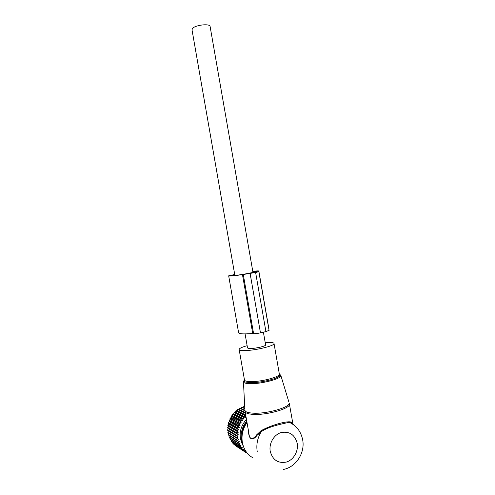 <?xml version="1.0" encoding="UTF-8"?>
<svg xmlns="http://www.w3.org/2000/svg" width="495" height="495" viewBox="0 0 495 495"><rect width="100%" height="100%" fill="white"/><g stroke="black" fill="none" stroke-linecap="round" stroke-linejoin="round"><path stroke-width="0.74" d="M247.141 345.689C242.21 347.057 239.537 348.27 239.122 349.328C239.029 350.25 241.115 350.664 245.371 350.565C255.736 350.373 274.23 345.887 274.057 343.679C274.106 342.701 271.86 342.286 267.331 342.447L265.202 342.571M246.727 420.911L243.967 425.032C241.48 429.883 240.663 434.938 241.511 440.204L242.977 445.098M247.005 422.513L245.099 425.607C242.333 431.003 241.424 436.621 242.364 442.468C243.757 449.528 247.321 454.67 253.056 457.9M283.499 469.446C296.319 466.977 305.205 452.56 302.668 439.832C301.028 431.597 296.542 425.75 289.21 422.285L289.216 422.285C283.79 423.553 268.81 426.288 261.317 431.634L256.961 435.433L256.738 434.759C252.933 439.919 249.4 440.303 248.775 432.618L245.136 411.815M256.738 434.759L260.976 430.768C270.369 425.298 287.904 420.391 291.227 422.186L292.465 423.528M291.536 422.909L289.216 422.285L291.673 423.008L292.922 424.339M256.961 435.433C252.611 441.367 248.632 439.486 248.527 431.225M291.32 422.619L291.227 422.186M257.227 451.675C256.113 444.56 257.48 437.877 261.317 431.634L260.976 430.768M245.081 333.908L247.525 347.911L248.162 348.4C251.194 349.346 265.765 346.488 265.623 344.984L265.592 344.792M234.878 275.424L192.035 29.948L192.357 28.636C194.628 25.183 209.428 23.259 210.078 26.315L210.146 26.711M246.491 452.213L245.155 452.028L245.396 450.871L243.404 450.549L243.788 449.38L242.135 449.231L241.826 448.86L242.352 447.678L240.44 446.966L241.102 445.803L239.493 445.351L239.264 444.906L240.069 443.774L238.497 443.167L238.318 442.691L239.252 441.608L237.736 440.859L237.612 440.358L238.664 439.337L237.223 438.452L237.148 437.939L238.318 436.992L236.963 435.977L236.938 435.452L238.213 434.604L236.957 433.465L236.987 432.939L238.355 432.197L237.204 430.953L237.284 430.427L238.738 429.808L237.705 428.466L237.835 427.952L239.357 427.457L238.448 426.034L238.633 425.539L240.205 425.18L239.431 423.695L239.66 423.219L241.275 423.008L240.632 421.474L240.91 421.022L242.55 420.96L242.043 419.395L242.364 418.98L244.01 419.067L243.645 417.483L243.998 417.106L245.638 417.347L245.409 415.769L245.774 415.46M247.085 452.975L245.57 452.306M247.519 453.488L247.054 453.265M243.274 446.038C238.262 436.708 239.32 427.785 246.442 419.277M242.129 435.421C242.055 430.285 243.639 425.743 246.881 421.789M235.441 445.481L245.539 452.306M233.72 443.786L234.172 444.652L243.757 450.877M232.223 441.917L232.613 443.062L242.135 449.231M230.948 439.894L231.233 441.28L240.712 447.381M229.915 437.741L230.057 439.325L239.493 445.351M229.129 435.476L229.092 437.221L238.497 443.167M238.664 439.337L228.597 433.131L228.362 435L237.736 440.859M228.597 433.131L227.867 432.68L228.263 430.885L227.613 430.304L228.164 428.59L227.607 427.89L228.3 426.282L227.929 424.97L228.671 423.986L228.337 423.083L229.272 421.74L229.241 420.267L230.095 419.556L230.008 418.498L231.128 417.477L231.443 415.93L232.353 415.515L232.539 414.364L233.764 413.702L234.432 412.174L235.342 412.057L235.799 410.887L237.056 410.603L238.058 409.173L238.899 409.359L239.629 408.233L240.836 408.332L242.135 407.076L244.796 408.35M242.927 407.453L243.831 406.519L244.709 406.599M244.728 406.946L243.831 406.519M244.815 408.752L241.696 407.249M243.453 381.843L244.883 410.002C244.938 411.772 247.655 412.824 253.013 413.164C266.267 414.092 289.569 407.546 289.228 403.165L289.513 404.254C290.058 408.672 266.558 415.336 253.174 414.371C247.729 414.018 245.006 412.935 245.013 411.11L244.901 410.318L240.836 408.332M244.907 410.374L240.056 408.004M244.969 410.844L239.629 408.233M245.26 412.508L238.899 409.359M245.303 412.768L238.058 409.173M245.396 413.306L237.656 409.445M245.687 414.952L237.056 410.603M245.768 415.416L236.177 410.565M245.409 415.769L235.799 410.887M245.638 417.347L235.342 412.057M243.998 417.106L234.432 412.174M243.645 417.483L234.092 412.533M244.01 419.067L233.764 413.702M242.364 418.98L232.848 413.969M242.043 419.395L232.539 414.364M242.55 420.96L232.353 415.515M240.91 421.022L231.443 415.93M240.632 421.474L231.177 416.363M241.275 423.008L231.128 417.477M239.66 423.219L230.237 418.04M239.431 423.695L230.008 418.498M240.205 425.18L230.095 419.556M238.633 425.539L229.241 420.267M238.448 426.034L229.061 420.744M239.357 427.457L229.272 421.74M237.835 427.952L228.467 422.588M237.705 428.466L228.337 423.083M238.738 429.808L228.671 423.986M237.284 430.427L227.929 424.97M237.204 430.953L227.849 425.471M238.355 432.197L228.3 426.282M236.987 432.939L227.638 427.383M236.957 433.465L227.607 427.89M238.213 434.604L228.164 428.59M236.938 435.452L227.595 429.796M236.963 435.977L227.613 430.304M238.318 436.992L228.263 430.885M237.148 437.939L227.793 432.191M237.223 438.452L227.867 432.68M237.612 440.358L228.238 434.517M238.318 442.691L228.919 436.763M239.264 444.906L229.835 438.898M240.44 446.966L230.967 440.884M241.826 448.86L232.304 442.703M243.404 450.549L233.832 444.337M245.155 452.028L235.521 445.766M234.735 274.62L231.196 275.387C230.967 275.863 234.791 275.554 242.668 274.447L255.463 271.978L256.299 271.588L252.821 271.514M252.784 271.316C257.115 270.821 259.139 270.765 258.854 271.161L257.586 271.706L258.848 271.706L255.618 272.491L242.463 274.626C233.046 275.975 228.449 276.377 228.671 275.82L234.717 274.496M268.835 328.414L268.841 329.064M242.463 274.626L252.722 333.451C243.224 334.274 238.503 333.952 238.565 332.473L228.702 275.981M250.124 273.549L260.463 332.85C257.381 333.506 255.092 333.754 253.588 333.605L252.722 333.451M269.063 330.332L265.926 331.607L260.463 332.85M255.538 272.064L249.393 273.587L244.054 274.279L255.538 272.064L255.593 272.386M244.425 379.863C243.596 380.76 243.837 381.478 245.155 382.004L250.538 382.703C259.145 382.901 274.168 379.684 278.53 376.745C280.139 375.736 280.937 375.408 280.925 375.755L288.87 401.983M292.922 423.862L289.278 403.307M280.925 375.755C280.999 378.854 261.366 383.996 250.266 383.681C245.761 383.582 243.49 382.907 243.447 381.67L245.155 382.004L244.363 380.933L244.437 379.962M243.453 381.596L244.419 380.284M244.035 377.468L244.431 379.708C244.381 380.89 246.504 381.527 250.792 381.608C261.23 381.874 279.656 377.035 279.372 374.189L279.533 375.383L278.53 376.745C280.418 375.519 280.677 374.554 279.31 373.843M274.057 343.679L279.285 373.713M297.204 443.322C294.841 434.734 289.519 431.133 281.247 432.519C274.007 434.53 268.785 443.365 270.233 451.329C272.696 460.034 278.085 463.617 286.395 462.058C293.609 459.904 298.621 451.137 297.204 443.322M297.52 428.546L291.673 423.008M232.273 275.096L232.365 275.604M243.292 274.589L253.588 333.605M255.618 272.491L265.926 331.607M243.961 377.023L239.184 349.68M243.967 425.032L245.099 425.607M265.623 344.984L263.396 332.182M252.982 272.454L210.078 26.315M258.854 271.161L268.915 328.903M258.848 271.706L269.082 330.431"/></g></svg>
